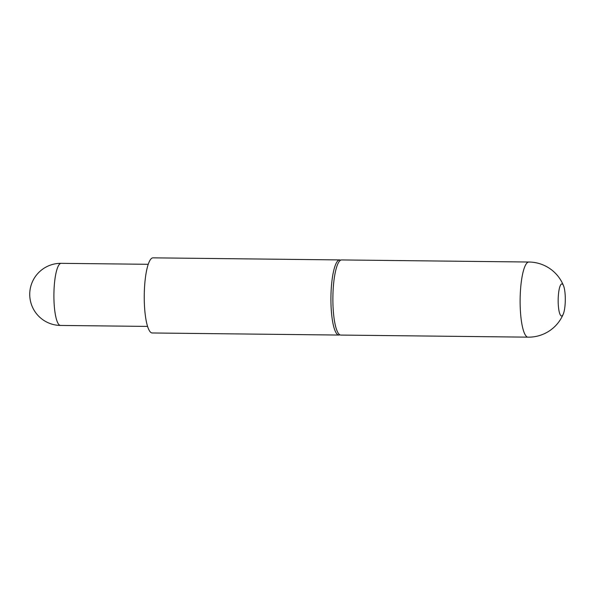 <?xml version="1.0" encoding="UTF-8"?>
<svg xmlns="http://www.w3.org/2000/svg" width="595" height="595" viewBox="0 0 595 595"><rect width="100%" height="100%" fill="white"/><g stroke="black" fill="none" stroke-linecap="round" stroke-linejoin="round"><path stroke-width="0.89" d="M339.842 334.807A37.567 8.352 -89.4 0 1 338.86 335.052A37.567 8.352 -89.4 0 1 337.848 334.762A37.567 8.352 -89.4 0 1 330.969 295.105A37.567 8.352 -89.4 0 1 339.7 259.918A37.567 8.352 -89.4 0 1 340.675 260.193M565.25 301.955A16.028 3.563 -89.4 0 1 563.301 314.011A16.028 3.563 -89.4 0 1 561.554 315.99A16.028 3.563 -89.4 0 1 561.122 315.863A16.028 3.563 -89.4 0 1 558.222 297.969A16.028 3.563 -89.4 0 1 561.911 283.934A16.028 3.563 -89.4 0 1 562.342 284.06A16.028 3.563 -89.4 0 1 563.614 285.95A16.028 3.563 -89.4 0 1 565.25 301.955M338.86 335.052L152.194 332.977A37.567 8.352 -89.4 0 1 151.175 332.679A37.567 8.352 -89.4 0 1 144.295 293.023A37.567 8.352 -89.4 0 1 153.027 257.843L339.7 259.918M563.301 314.011A37.567 37.567 0 0 1 528.048 337.157L340.816 335.074A37.567 8.352 -89.4 0 1 339.805 334.784A37.567 8.352 -89.4 0 1 332.925 295.12A37.567 8.352 -89.4 0 1 341.649 259.941L528.895 262.023A37.567 8.352 -89.4 0 1 528.955 262.031M527.044 336.867A37.567 8.352 -89.4 0 1 520.536 289.467A37.567 8.352 -89.4 0 1 520.937 284.938A37.567 8.352 -89.4 0 1 521.785 278.512A37.567 8.352 -89.4 0 1 521.941 277.538A37.567 8.352 -89.4 0 1 528.888 262.023A37.567 37.567 0 0 1 529.029 262.031A37.567 37.567 0 0 1 563.614 285.95M60.459 325.443A31.052 6.902 -89.4 0 1 59.619 325.197A31.052 6.902 -89.4 0 1 53.996 290.531A31.052 6.902 -89.4 0 1 61.151 263.332A31.052 31.052 0 0 0 45.503 321.412A31.052 31.052 0 0 0 60.459 325.443L147.56 326.41M148.252 264.306L61.151 263.332"/></g></svg>

